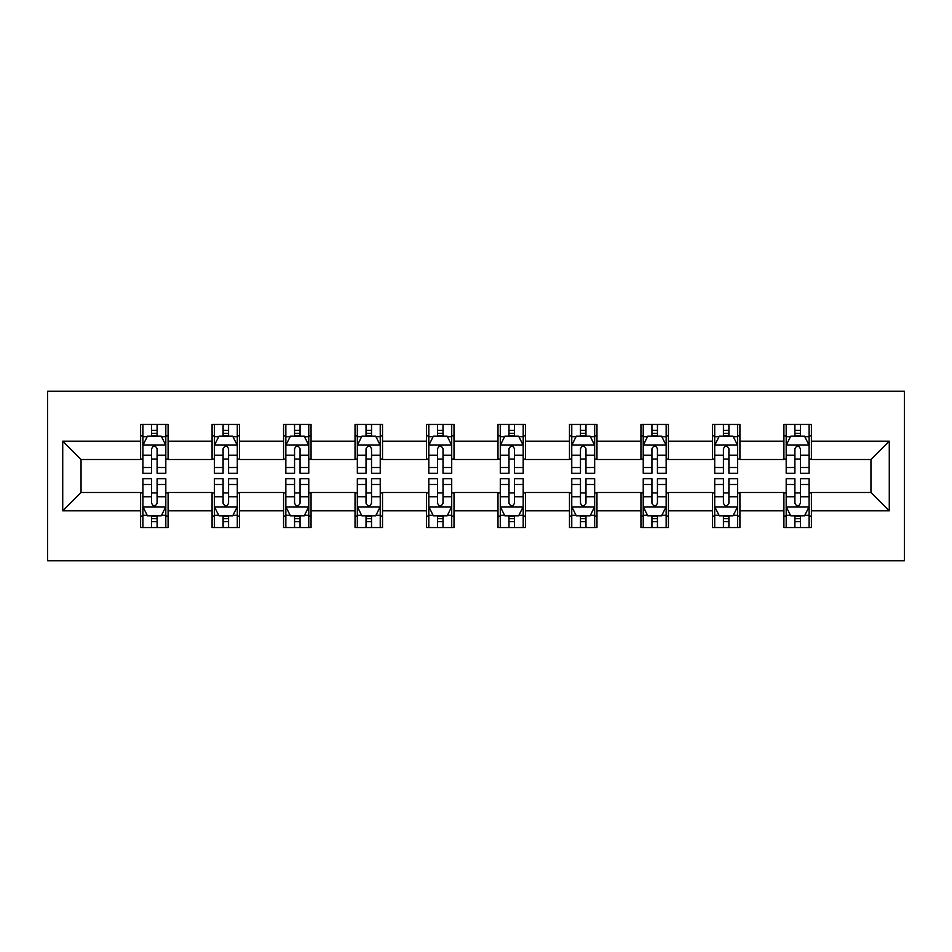 <?xml version="1.0" encoding="UTF-8"?>
<svg xmlns="http://www.w3.org/2000/svg" width="952" height="952" viewBox="0 0 952 952"><rect width="100%" height="100%" fill="white"/><g stroke="black" fill="none" stroke-linecap="round" stroke-linejoin="round"><path stroke-width="1.43" d="M47.6 560.764L904.4 560.764L904.4 391.236L47.6 391.236L47.6 560.764M811.39 441.181L811.39 424.449L783.901 424.449L783.901 441.181L739.918 441.181L739.918 424.449L712.417 424.449L712.417 441.181L668.435 441.181L668.435 424.449L640.946 424.449L640.946 441.181L596.963 441.181L596.963 424.449L569.475 424.449L569.475 441.181L525.48 441.181L525.48 424.449L497.991 424.449L497.991 441.181L454.009 441.181L454.009 424.449L426.52 424.449L426.52 441.181L382.525 441.181L382.525 424.449L355.036 424.449L355.036 441.181L311.054 441.181L311.054 424.449L283.565 424.449L283.565 441.181L239.583 441.181L239.583 424.449L212.082 424.449L212.082 441.181L168.099 441.181L168.099 424.449L140.61 424.449L140.61 441.181L62.725 441.181L62.725 510.819L81.051 492.493L140.61 492.493L140.61 527.551L168.099 527.551L168.099 492.493L212.082 492.493L212.082 527.551L239.583 527.551L239.583 492.493L283.565 492.493L283.565 527.551L311.054 527.551L311.054 492.493L355.036 492.493L355.036 527.551L382.525 527.551L382.525 492.493L426.52 492.493L426.52 527.551L454.009 527.551L454.009 492.493L497.991 492.493L497.991 527.551L525.48 527.551L525.48 492.493L569.475 492.493L569.475 527.551L596.963 527.551L596.963 492.493L640.946 492.493L640.946 527.551L668.435 527.551L668.435 492.493L712.417 492.493L712.417 527.551L739.918 527.551L739.918 492.493L783.901 492.493L783.901 527.551L811.39 527.551L811.39 492.493L870.949 492.493L870.949 459.507L811.39 459.507L811.39 441.181L889.275 441.181L889.275 510.819L811.39 510.819M783.901 510.819L739.918 510.819M712.417 510.819L668.435 510.819M640.946 510.819L596.963 510.819M569.475 510.819L525.48 510.819M497.991 510.819L454.009 510.819M426.52 510.819L382.525 510.819M355.036 510.819L311.054 510.819M283.565 510.819L239.583 510.819M212.082 510.819L168.099 510.819M140.61 510.819L62.725 510.819M783.901 441.181L783.901 459.507L739.918 459.507L739.918 441.181M712.417 441.181L712.417 459.507L668.435 459.507L668.435 441.181M640.946 441.181L640.946 459.507L596.963 459.507L596.963 441.181M569.475 441.181L569.475 459.507L525.48 459.507L525.48 441.181M497.991 441.181L497.991 459.507L454.009 459.507L454.009 441.181M426.52 441.181L426.52 459.507L382.525 459.507L382.525 441.181M355.036 441.181L355.036 459.507L311.054 459.507L311.054 441.181M283.565 441.181L283.565 459.507L239.583 459.507L239.583 441.181M212.082 441.181L212.082 459.507L168.099 459.507L168.099 441.181M140.61 441.181L140.61 459.507L81.051 459.507L62.725 441.181M81.051 459.507L81.051 492.493M889.275 510.819L870.949 492.493M870.949 459.507L889.275 441.181M140.61 435.909L142.907 435.909M151.606 435.909L157.104 435.909M165.815 435.909L168.099 435.909M140.61 459.042L142.907 459.042M151.606 459.042L157.104 459.042M165.815 459.042L168.099 459.042M140.61 492.957L142.907 492.957M151.606 492.957L157.104 492.957M165.815 492.957L168.099 492.957M140.61 516.091L142.907 516.091M151.606 516.091L157.104 516.091M165.815 516.091L168.099 516.091M212.082 492.957L214.379 492.957M223.089 492.957L228.587 492.957M237.286 492.957L239.583 492.957M212.082 516.091L214.379 516.091M223.089 516.091L228.587 516.091M237.286 516.091L239.583 516.091M212.082 435.909L214.379 435.909M223.089 435.909L228.587 435.909M237.286 435.909L239.583 435.909M212.082 459.042L214.379 459.042M223.089 459.042L228.587 459.042M237.286 459.042L239.583 459.042M283.565 492.957L285.85 492.957M294.561 492.957L300.058 492.957M308.769 492.957L311.054 492.957M283.565 516.091L285.85 516.091M294.561 516.091L300.058 516.091M308.769 516.091L311.054 516.091M283.565 435.909L285.85 435.909M294.561 435.909L300.058 435.909M308.769 435.909L311.054 435.909M283.565 459.042L285.85 459.042M294.561 459.042L300.058 459.042M308.769 459.042L311.054 459.042M355.036 492.957L357.333 492.957M366.032 492.957L371.53 492.957M380.241 492.957L382.525 492.957M355.036 516.091L357.333 516.091M366.032 516.091L371.53 516.091M380.241 516.091L382.525 516.091M355.036 435.909L357.333 435.909M366.032 435.909L371.53 435.909M380.241 435.909L382.525 435.909M355.036 459.042L357.333 459.042M366.032 459.042L371.53 459.042M380.241 459.042L382.525 459.042M426.52 492.957L428.805 492.957M437.515 492.957L443.013 492.957M451.712 492.957L454.009 492.957M426.52 516.091L428.805 516.091M437.515 516.091L443.013 516.091M451.712 516.091L454.009 516.091M426.52 435.909L428.805 435.909M437.515 435.909L443.013 435.909M451.712 435.909L454.009 435.909M426.52 459.042L428.805 459.042M437.515 459.042L443.013 459.042M451.712 459.042L454.009 459.042M497.991 492.957L500.288 492.957M508.987 492.957L514.485 492.957M523.195 492.957L525.48 492.957M497.991 516.091L500.288 516.091M508.987 516.091L514.485 516.091M523.195 516.091L525.48 516.091M497.991 435.909L500.288 435.909M508.987 435.909L514.485 435.909M523.195 435.909L525.48 435.909M497.991 459.042L500.288 459.042M508.987 459.042L514.485 459.042M523.195 459.042L525.48 459.042M569.475 492.957L571.759 492.957M580.47 492.957L585.968 492.957M594.667 492.957L596.963 492.957M569.475 516.091L571.759 516.091M580.47 516.091L585.968 516.091M594.667 516.091L596.963 516.091M569.475 435.909L571.759 435.909M580.47 435.909L585.968 435.909M594.667 435.909L596.963 435.909M569.475 459.042L571.759 459.042M580.47 459.042L585.968 459.042M594.667 459.042L596.963 459.042M640.946 492.957L643.231 492.957M651.942 492.957L657.439 492.957M666.15 492.957L668.435 492.957M640.946 516.091L643.231 516.091M651.942 516.091L657.439 516.091M666.15 516.091L668.435 516.091M640.946 435.909L643.231 435.909M651.942 435.909L657.439 435.909M666.15 435.909L668.435 435.909M640.946 459.042L643.231 459.042M651.942 459.042L657.439 459.042M666.15 459.042L668.435 459.042M712.417 492.957L714.714 492.957M723.413 492.957L728.911 492.957M737.621 492.957L739.918 492.957M712.417 516.091L714.714 516.091M723.413 516.091L728.911 516.091M737.621 516.091L739.918 516.091M712.417 435.909L714.714 435.909M723.413 435.909L728.911 435.909M737.621 435.909L739.918 435.909M712.417 459.042L714.714 459.042M723.413 459.042L728.911 459.042M737.621 459.042L739.918 459.042M783.901 492.957L786.185 492.957M794.896 492.957L800.394 492.957M809.093 492.957L811.39 492.957M783.901 516.091L786.185 516.091M794.896 516.091L800.394 516.091M809.093 516.091L811.39 516.091M783.901 435.909L786.185 435.909M794.896 435.909L800.394 435.909M809.093 435.909L811.39 435.909M783.901 459.042L786.185 459.042M794.896 459.042L800.394 459.042M809.093 459.042L811.39 459.042M157.104 430.411L151.606 430.411M165.815 467.503L157.104 467.503L157.104 473.251L165.815 473.251L165.815 445.298L161.233 436.135L147.489 436.135L142.907 445.298L142.907 473.251L151.606 473.251L151.606 467.503L142.907 467.503M142.907 445.298L142.907 424.449M165.815 445.298L165.815 424.449M151.606 436.135L151.606 424.449M157.104 424.449L157.104 436.135M157.104 467.503L157.104 448.737C155.271 445.203 153.439 445.203 151.606 448.737L151.606 467.503M151.606 521.589L157.104 521.589M142.907 484.497L151.606 484.497L151.606 478.749L142.907 478.749L142.907 506.702L147.489 515.865L161.233 515.865L165.815 506.702L165.815 478.749L157.104 478.749L157.104 484.497L165.815 484.497M165.815 506.702L165.815 527.551M142.907 506.702L142.907 527.551M157.104 515.865L157.104 527.551M151.606 527.551L151.606 515.865M151.606 484.497L151.606 503.263C153.439 506.797 155.271 506.797 157.104 503.263L157.104 484.497M228.587 430.411L223.089 430.411M237.286 467.503L228.587 467.503L228.587 473.251L237.286 473.251L237.286 445.298L232.704 436.135L218.96 436.135L214.379 445.298L214.379 473.251L223.089 473.251L223.089 467.503L214.379 467.503M214.379 445.298L214.379 424.449M237.286 445.298L237.286 424.449M223.089 436.135L223.089 424.449M228.587 424.449L228.587 436.135M228.587 467.503L228.587 448.737C226.755 445.203 224.922 445.203 223.089 448.737L223.089 467.503M300.058 430.411L294.561 430.411M308.769 467.503L300.058 467.503L300.058 473.251L308.769 473.251L308.769 445.298L304.176 436.135L290.431 436.135L285.85 445.298L285.85 473.251L294.561 473.251L294.561 467.503L285.85 467.503M285.85 445.298L285.85 424.449M308.769 445.298L308.769 424.449M294.561 436.135L294.561 424.449M300.058 424.449L300.058 436.135M300.058 467.503L300.058 448.737C298.226 445.203 296.393 445.203 294.561 448.737L294.561 467.503M223.089 521.589L228.587 521.589M214.379 484.497L223.089 484.497L223.089 478.749L214.379 478.749L214.379 506.702L218.96 515.865L232.704 515.865L237.286 506.702L237.286 478.749L228.587 478.749L228.587 484.497L237.286 484.497M237.286 506.702L237.286 527.551M214.379 506.702L214.379 527.551M228.587 515.865L228.587 527.551M223.089 527.551L223.089 515.865M223.089 484.497L223.089 503.263C224.91 506.797 226.743 506.797 228.587 503.263L228.587 484.497M294.561 521.589L300.058 521.589M285.85 484.497L294.561 484.497L294.561 478.749L285.85 478.749L285.85 506.702L290.431 515.865L304.176 515.865L308.769 506.702L308.769 478.749L300.058 478.749L300.058 484.497L308.769 484.497M308.769 506.702L308.769 527.551M285.85 506.702L285.85 527.551M300.058 515.865L300.058 527.551M294.561 527.551L294.561 515.865M294.561 484.497L294.561 503.263C296.393 506.797 298.226 506.797 300.058 503.263L300.058 484.497M371.53 430.411L366.032 430.411M380.241 467.503L371.53 467.503L371.53 473.251L380.241 473.251L380.241 445.298L375.659 436.135L361.915 436.135L357.333 445.298L357.333 473.251L366.032 473.251L366.032 467.503L357.333 467.503M357.333 445.298L357.333 424.449M380.241 445.298L380.241 424.449M366.032 436.135L366.032 424.449M371.53 424.449L371.53 436.135M371.53 467.503L371.53 448.737C369.709 445.203 367.877 445.203 366.032 448.737L366.032 467.503M443.013 430.411L437.515 430.411M451.712 467.503L443.013 467.503L443.013 473.251L451.712 473.251L451.712 445.298L447.131 436.135L433.386 436.135L428.805 445.298L428.805 473.251L437.515 473.251L437.515 467.503L428.805 467.503M428.805 445.298L428.805 424.449M451.712 445.298L451.712 424.449M437.515 436.135L437.515 424.449M443.013 424.449L443.013 436.135M443.013 467.503L443.013 448.737C441.181 445.203 439.348 445.203 437.515 448.737L437.515 467.503M514.485 430.411L508.987 430.411M523.195 467.503L514.485 467.503L514.485 473.251L523.195 473.251L523.195 445.298L518.614 436.135L504.869 436.135L500.288 445.298L500.288 473.251L508.987 473.251L508.987 467.503L500.288 467.503M500.288 445.298L500.288 424.449M523.195 445.298L523.195 424.449M508.987 436.135L508.987 424.449M514.485 424.449L514.485 436.135M514.485 467.503L514.485 448.737C512.652 445.203 510.819 445.203 508.987 448.737L508.987 467.503M366.032 521.589L371.53 521.589M357.333 484.497L366.032 484.497L366.032 478.749L357.333 478.749L357.333 506.702L361.915 515.865L375.659 515.865L380.241 506.702L380.241 478.749L371.53 478.749L371.53 484.497L380.241 484.497M380.241 506.702L380.241 527.551M357.333 506.702L357.333 527.551M371.53 515.865L371.53 527.551M366.032 527.551L366.032 515.865M366.032 484.497L366.032 503.263C367.865 506.797 369.697 506.797 371.53 503.263L371.53 484.497M437.515 521.589L443.013 521.589M428.805 484.497L437.515 484.497L437.515 478.749L428.805 478.749L428.805 506.702L433.386 515.865L447.131 515.865L451.712 506.702L451.712 478.749L443.013 478.749L443.013 484.497L451.712 484.497M451.712 506.702L451.712 527.551M428.805 506.702L428.805 527.551M443.013 515.865L443.013 527.551M437.515 527.551L437.515 515.865M437.515 484.497L437.515 503.263C439.348 506.797 441.181 506.797 443.013 503.263L443.013 484.497M508.987 521.589L514.485 521.589M500.288 484.497L508.987 484.497L508.987 478.749L500.288 478.749L500.288 506.702L504.869 515.865L518.614 515.865L523.195 506.702L523.195 478.749L514.485 478.749L514.485 484.497L523.195 484.497M523.195 506.702L523.195 527.551M500.288 506.702L500.288 527.551M514.485 515.865L514.485 527.551M508.987 527.551L508.987 515.865M508.987 484.497L508.987 503.263C510.819 506.797 512.652 506.797 514.485 503.263L514.485 484.497M580.47 521.589L585.968 521.589M571.759 484.497L580.47 484.497L580.47 478.749L571.759 478.749L571.759 506.702L576.341 515.865L590.085 515.865L594.667 506.702L594.667 478.749L585.968 478.749L585.968 484.497L594.667 484.497M594.667 506.702L594.667 527.551M571.759 506.702L571.759 527.551M585.968 515.865L585.968 527.551M580.47 527.551L580.47 515.865M580.47 484.497L580.47 503.263C582.291 506.797 584.123 506.797 585.968 503.263L585.968 484.497M651.942 521.589L657.439 521.589M643.231 484.497L651.942 484.497L651.942 478.749L643.231 478.749L643.231 506.702L647.824 515.865L661.569 515.865L666.15 506.702L666.15 478.749L657.439 478.749L657.439 484.497L666.15 484.497M666.15 506.702L666.15 527.551M643.231 506.702L643.231 527.551M657.439 515.865L657.439 527.551M651.942 527.551L651.942 515.865M651.942 484.497L651.942 503.263C653.774 506.797 655.607 506.797 657.439 503.263L657.439 484.497M723.413 521.589L728.911 521.589M714.714 484.497L723.413 484.497L723.413 478.749L714.714 478.749L714.714 506.702L719.296 515.865L733.04 515.865L737.621 506.702L737.621 478.749L728.911 478.749L728.911 484.497L737.621 484.497M737.621 506.702L737.621 527.551M714.714 506.702L714.714 527.551M728.911 515.865L728.911 527.551M723.413 527.551L723.413 515.865M723.413 484.497L723.413 503.263C725.245 506.797 727.078 506.797 728.911 503.263L728.911 484.497M585.968 430.411L580.47 430.411M594.667 467.503L585.968 467.503L585.968 473.251L594.667 473.251L594.667 445.298L590.085 436.135L576.341 436.135L571.759 445.298L571.759 473.251L580.47 473.251L580.47 467.503L571.759 467.503M571.759 445.298L571.759 424.449M594.667 445.298L594.667 424.449M580.47 436.135L580.47 424.449M585.968 424.449L585.968 436.135M585.968 467.503L585.968 448.737C584.135 445.203 582.303 445.203 580.47 448.737L580.47 467.503M657.439 430.411L651.942 430.411M666.15 467.503L657.439 467.503L657.439 473.251L666.15 473.251L666.15 445.298L661.569 436.135L647.824 436.135L643.231 445.298L643.231 473.251L651.942 473.251L651.942 467.503L643.231 467.503M643.231 445.298L643.231 424.449M666.15 445.298L666.15 424.449M651.942 436.135L651.942 424.449M657.439 424.449L657.439 436.135M657.439 467.503L657.439 448.737C655.607 445.203 653.774 445.203 651.942 448.737L651.942 467.503M728.911 430.411L723.413 430.411M737.621 467.503L728.911 467.503L728.911 473.251L737.621 473.251L737.621 445.298L733.04 436.135L719.296 436.135L714.714 445.298L714.714 473.251L723.413 473.251L723.413 467.503L714.714 467.503M714.714 445.298L714.714 424.449M737.621 445.298L737.621 424.449M723.413 436.135L723.413 424.449M728.911 424.449L728.911 436.135M728.911 467.503L728.911 448.737C727.09 445.203 725.257 445.203 723.413 448.737L723.413 467.503M800.394 430.411L794.896 430.411M809.093 467.503L800.394 467.503L800.394 473.251L809.093 473.251L809.093 445.298L804.511 436.135L790.767 436.135L786.185 445.298L786.185 473.251L794.896 473.251L794.896 467.503L786.185 467.503M786.185 445.298L786.185 424.449M809.093 445.298L809.093 424.449M794.896 436.135L794.896 424.449M800.394 424.449L800.394 436.135M800.394 467.503L800.394 448.737C798.561 445.203 796.729 445.203 794.896 448.737L794.896 467.503M794.896 521.589L800.394 521.589M786.185 484.497L794.896 484.497L794.896 478.749L786.185 478.749L786.185 506.702L790.767 515.865L804.511 515.865L809.093 506.702L809.093 478.749L800.394 478.749L800.394 484.497L809.093 484.497M809.093 506.702L809.093 527.551M786.185 506.702L786.185 527.551M800.394 515.865L800.394 527.551M794.896 527.551L794.896 515.865M794.896 484.497L794.896 503.263C796.729 506.797 798.561 506.797 800.394 503.263L800.394 484.497M165.696 445.072L143.014 445.072M142.907 436.682L147.203 436.682M161.507 436.682L165.815 436.682M151.606 455.223L142.907 455.223M165.815 455.223L157.104 455.223M157.104 433.327L151.606 433.327M143.014 506.928L165.696 506.928M165.815 515.318L161.507 515.318M147.203 515.318L142.907 515.318M157.104 496.777L165.815 496.777M142.907 496.777L151.606 496.777M151.606 518.673L157.104 518.673M237.167 445.072L214.498 445.072M214.379 436.682L218.686 436.682M232.978 436.682L237.286 436.682M223.089 455.223L214.379 455.223M237.286 455.223L228.587 455.223M228.587 433.327L223.089 433.327M308.65 445.072L285.969 445.072M285.85 436.682L290.158 436.682M304.462 436.682L308.769 436.682M294.561 455.223L285.85 455.223M308.769 455.223L300.058 455.223M300.058 433.327L294.561 433.327M214.498 506.928L237.167 506.928M237.286 515.318L232.978 515.318M218.686 515.318L214.379 515.318M228.587 496.777L237.286 496.777M214.379 496.777L223.089 496.777M223.089 518.673L228.587 518.673M285.969 506.928L308.65 506.928M308.769 515.318L304.462 515.318M290.158 515.318L285.85 515.318M300.058 496.777L308.769 496.777M285.85 496.777L294.561 496.777M294.561 518.673L300.058 518.673M380.122 445.072L357.44 445.072M357.333 436.682L361.641 436.682M375.933 436.682L380.241 436.682M366.032 455.223L357.333 455.223M380.241 455.223L371.53 455.223M371.53 433.327L366.032 433.327M451.605 445.072L428.924 445.072M428.805 436.682L433.112 436.682M447.404 436.682L451.712 436.682M437.515 455.223L428.805 455.223M451.712 455.223L443.013 455.223M443.013 433.327L437.515 433.327M523.076 445.072L500.395 445.072M500.288 436.682L504.596 436.682M518.888 436.682L523.195 436.682M508.987 455.223L500.288 455.223M523.195 455.223L514.485 455.223M514.485 433.327L508.987 433.327M357.44 506.928L380.122 506.928M380.241 515.318L375.933 515.318M361.641 515.318L357.333 515.318M371.53 496.777L380.241 496.777M357.333 496.777L366.032 496.777M366.032 518.673L371.53 518.673M428.924 506.928L451.605 506.928M451.712 515.318L447.404 515.318M433.112 515.318L428.805 515.318M443.013 496.777L451.712 496.777M428.805 496.777L437.515 496.777M437.515 518.673L443.013 518.673M500.395 506.928L523.076 506.928M523.195 515.318L518.888 515.318M504.596 515.318L500.288 515.318M514.485 496.777L523.195 496.777M500.288 496.777L508.987 496.777M508.987 518.673L514.485 518.673M571.878 506.928L594.56 506.928M594.667 515.318L590.359 515.318M576.067 515.318L571.759 515.318M585.968 496.777L594.667 496.777M571.759 496.777L580.47 496.777M580.47 518.673L585.968 518.673M643.35 506.928L666.031 506.928M666.15 515.318L661.842 515.318M647.538 515.318L643.231 515.318M657.439 496.777L666.15 496.777M643.231 496.777L651.942 496.777M651.942 518.673L657.439 518.673M714.833 506.928L737.502 506.928M737.621 515.318L733.314 515.318M719.022 515.318L714.714 515.318M728.911 496.777L737.621 496.777M714.714 496.777L723.413 496.777M723.413 518.673L728.911 518.673M594.56 445.072L571.878 445.072M571.759 436.682L576.067 436.682M590.359 436.682L594.667 436.682M580.47 455.223L571.759 455.223M594.667 455.223L585.968 455.223M585.968 433.327L580.47 433.327M666.031 445.072L643.35 445.072M643.231 436.682L647.538 436.682M661.842 436.682L666.15 436.682M651.942 455.223L643.231 455.223M666.15 455.223L657.439 455.223M657.439 433.327L651.942 433.327M737.502 445.072L714.833 445.072M714.714 436.682L719.022 436.682M733.314 436.682L737.621 436.682M723.413 455.223L714.714 455.223M737.621 455.223L728.911 455.223M728.911 433.327L723.413 433.327M808.986 445.072L786.304 445.072M786.185 436.682L790.493 436.682M804.797 436.682L809.093 436.682M794.896 455.223L786.185 455.223M809.093 455.223L800.394 455.223M800.394 433.327L794.896 433.327M786.304 506.928L808.986 506.928M809.093 515.318L804.797 515.318M790.493 515.318L786.185 515.318M800.394 496.777L809.093 496.777M786.185 496.777L794.896 496.777M794.896 518.673L800.394 518.673"/></g></svg>

